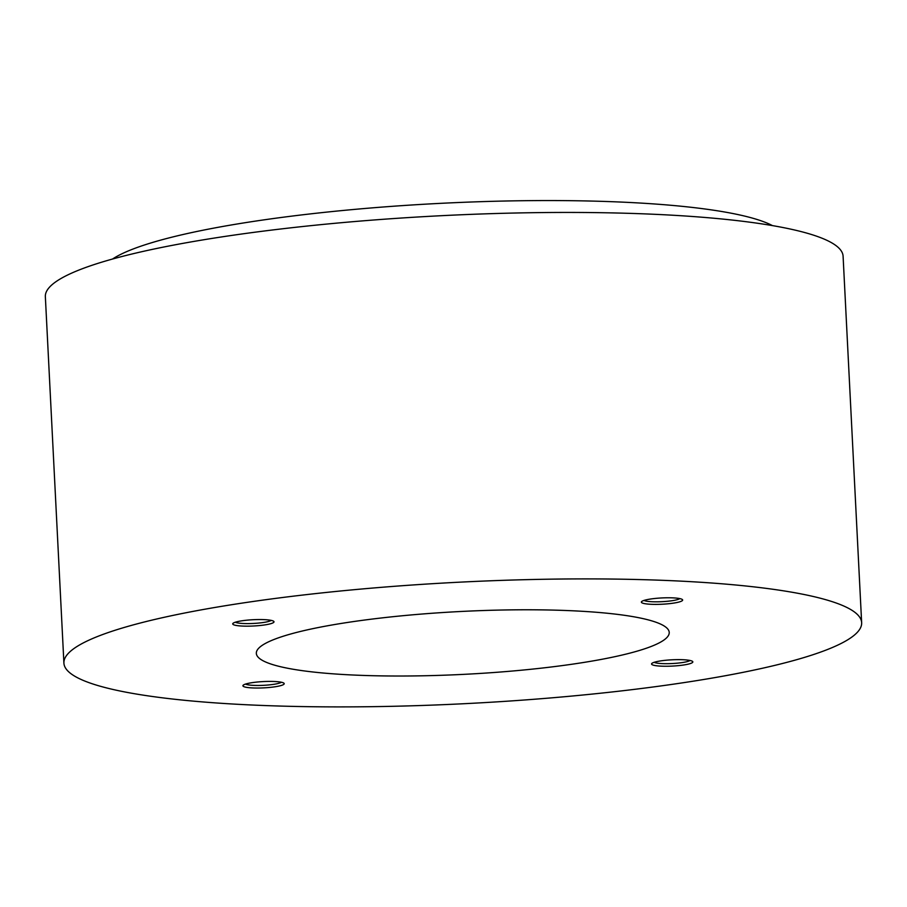 <?xml version="1.0" encoding="UTF-8"?>
<svg xmlns="http://www.w3.org/2000/svg" width="907" height="907" viewBox="0 0 907 907"><rect width="100%" height="100%" fill="white"/><g stroke="black" fill="none" stroke-linecap="round" stroke-linejoin="round"><path stroke-width="1.36" d="M690.034 660.477A18.435 2.812 -2.9 0 1 677.404 663.164A18.435 2.812 -2.9 0 1 659.4 663.402A18.435 2.812 -2.9 0 1 654.208 662.291M679.842 598.609A18.435 2.812 -2.9 0 1 675.239 600.151A18.435 2.812 -2.9 0 1 657.156 601.817A18.435 2.812 -2.9 0 1 644.015 600.423M271.204 620.388A18.435 2.812 -2.9 0 1 258.563 623.075A18.435 2.812 -2.9 0 1 240.559 623.313A18.435 2.812 -2.9 0 1 235.367 622.202M281.397 682.245A18.435 2.812 -2.9 0 1 276.782 683.787A18.435 2.812 -2.9 0 1 258.71 685.465A18.435 2.812 -2.9 0 1 245.559 684.071M320.477 672.767A206.717 31.473 -2.9 0 1 256.33 653.357A206.717 31.473 -2.9 0 1 380.668 618.052A206.717 31.473 -2.9 0 1 605.082 613.03A206.717 31.473 -2.9 0 1 669.23 632.44A206.717 31.473 -2.9 0 1 544.892 667.745A206.717 31.473 -2.9 0 1 320.477 672.767M657.972 665.931A20.668 3.152 -2.9 0 1 651.782 663.493A20.668 3.152 -2.9 0 1 665.477 660.296A20.668 3.152 -2.9 0 1 686.429 659.956A20.668 3.152 -2.9 0 1 692.574 661.43A20.668 3.152 -2.9 0 1 681.849 665.25A20.668 3.152 -2.9 0 1 657.972 665.931M676.962 602.509A20.668 3.152 -2.9 0 1 652.961 604.357A20.668 3.152 -2.9 0 1 641.578 601.624A20.668 3.152 -2.9 0 1 647.042 599.652A20.668 3.152 -2.9 0 1 668.085 597.77A20.668 3.152 -2.9 0 1 682.381 599.561A20.668 3.152 -2.9 0 1 676.962 602.509M267.599 619.866A20.668 3.152 -2.9 0 1 273.744 621.34A20.668 3.152 -2.9 0 1 263.019 625.161A20.668 3.152 -2.9 0 1 239.131 625.841A20.668 3.152 -2.9 0 1 232.94 623.404A20.668 3.152 -2.9 0 1 246.636 620.207A20.668 3.152 -2.9 0 1 267.599 619.866M248.597 683.288A20.668 3.152 -2.9 0 1 269.64 681.406A20.668 3.152 -2.9 0 1 283.936 683.198A20.668 3.152 -2.9 0 1 278.517 686.157A20.668 3.152 -2.9 0 1 254.504 688.005A20.668 3.152 -2.9 0 1 243.133 685.273A20.668 3.152 -2.9 0 1 248.597 683.288M187.851 700.612A399.375 60.803 -2.9 0 1 63.909 663.108A399.375 60.803 -2.9 0 1 304.14 594.89A399.375 60.803 -2.9 0 1 737.708 585.185A399.375 60.803 -2.9 0 1 861.65 622.69A399.375 60.803 -2.9 0 1 621.42 690.907A399.375 60.803 -2.9 0 1 187.851 700.612M63.909 663.108L45.35 296.634A399.375 60.803 -2.9 0 1 285.58 228.428A399.375 60.803 -2.9 0 1 719.149 218.723A399.375 60.803 -2.9 0 1 843.091 256.228L861.65 622.69M112.547 259.028A341.089 51.926 -2.9 0 1 677.937 205.923A341.089 51.926 -2.9 0 1 772.424 225.594"/></g></svg>
